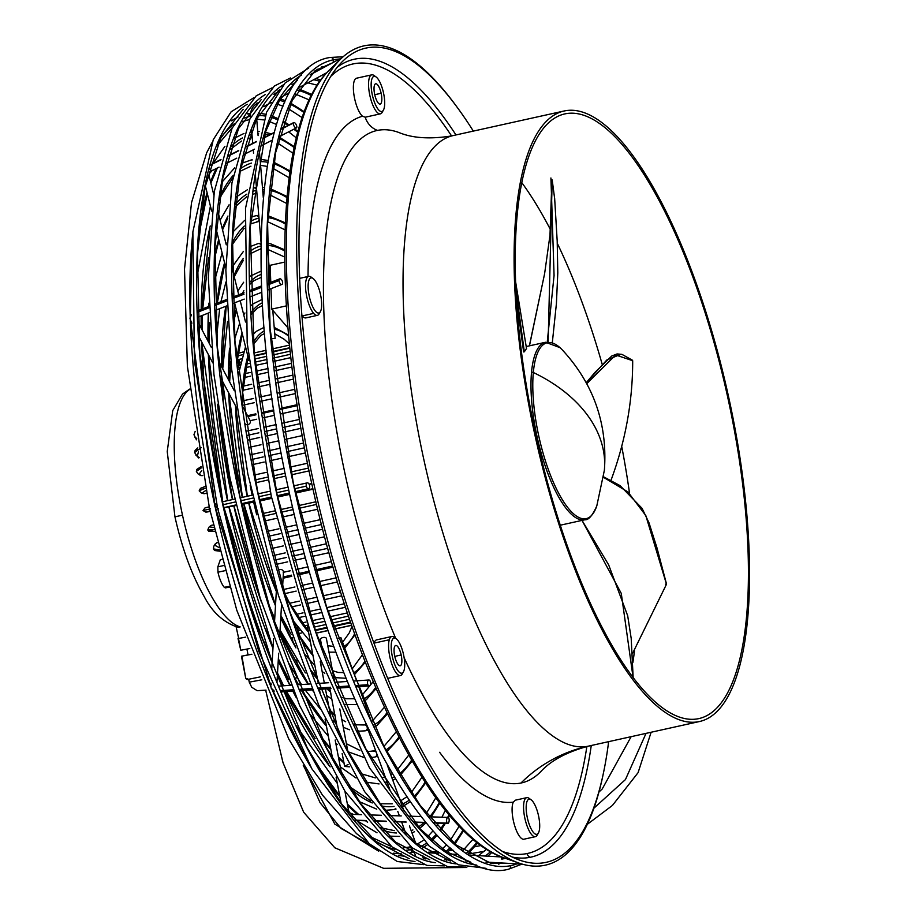 <?xml version="1.0" encoding="UTF-8"?>
<svg xmlns="http://www.w3.org/2000/svg" width="915" height="915" viewBox="0 0 915 915"><rect width="100%" height="100%" fill="white"/><g stroke="black" fill="none" stroke-linecap="round" stroke-linejoin="round"><path stroke-width="1.37" d="M303.277 765.466L334.81 824.095L378.741 851.236M398.322 855.468L405.093 856.303M468.652 854.027L484.321 851.305M593.938 808.162L625.448 779.569L646.036 733.373M608.635 741.665A416.977 131.6 -102.5 0 1 603.74 771.574L603.271 773.85A419.573 132.423 -102.5 0 1 544.677 865.304A419.573 132.423 -102.5 0 1 518.851 863.039A419.573 132.423 -102.5 0 1 325.317 484.172A419.573 132.423 -102.5 0 1 340.689 59.018A419.573 132.423 -102.5 0 1 364.513 45.75A419.573 132.423 -102.5 0 1 454.881 104.196L456.265 106.06A416.977 131.6 -102.5 0 1 473.341 131.108M603.74 771.574A416.977 131.6 -102.5 0 1 545.512 862.468A416.977 131.6 -102.5 0 1 519.846 860.214A416.977 131.6 -102.5 0 1 327.501 483.692A416.977 131.6 -102.5 0 1 342.782 61.168A416.977 131.6 -102.5 0 1 366.457 47.98A416.977 131.6 -102.5 0 1 456.265 106.06M535.412 836.665L523.929 839.215A19.981 6.302 -102.5 0 1 513.429 820.961A19.981 6.302 -102.5 0 1 513.292 802.146L515.374 800.179L526.765 797.651M402.303 673.84A19.981 6.302 -102.5 0 1 400.198 675.579A19.981 6.302 -102.5 0 1 391.151 662.002A19.981 6.302 -102.5 0 1 389.298 639.757L374.121 643.119A19.981 6.302 -102.5 0 1 376.603 639.882L391.78 636.52M317.368 315.355L305.896 317.905A19.981 6.302 -102.5 0 1 302.202 315.927L313.673 313.387A19.981 6.302 -102.5 0 1 306.022 292.434A19.981 6.302 -102.5 0 1 308.492 276.41A19.981 6.302 -102.5 0 1 311.031 277.016L313.067 278.48M395.68 638.338A334.112 105.454 -102.5 0 1 323.864 311.924A334.112 105.454 -102.5 0 1 377.495 130.399A19.981 18.963 78.5 0 1 365.245 117.212L362.5 116.228A19.981 6.302 -102.5 0 1 354.711 98.969A19.981 6.302 -102.5 0 1 356.575 78.198L371.753 74.836M382.081 112.499A19.981 6.302 -102.5 0 1 380.16 113.895A19.981 6.302 -102.5 0 1 369.889 95.606A19.981 6.302 -102.5 0 1 371.524 74.904A19.981 6.302 -102.5 0 1 374.041 75.499L376.099 76.974M383.488 92.804A17.98 5.673 -102.5 0 1 383.328 110.269A17.98 5.673 -102.5 0 1 372.359 95.069A17.98 5.673 -102.5 0 1 375.871 76.814A17.98 5.673 -102.5 0 1 383.488 92.804M374.715 94.588A10.385 3.283 -102.5 0 1 375.676 83.791A10.385 3.283 -102.5 0 1 381.143 93.284A10.385 3.283 -102.5 0 1 380.171 104.081A10.385 3.283 -102.5 0 1 374.715 94.588M270.771 282.346L270.165 265.304L284.725 262.079M271 288.683L271.721 309.133L286.338 305.885M287.928 327.856L271.721 309.133M279.029 280.539A2.997 1.544 68.7 0 0 280.07 283.444A2.997 1.544 68.7 0 0 281.923 284.428A2.997 1.544 68.7 0 0 282.644 282.735A2.997 1.544 68.7 0 0 281.591 279.818A2.997 1.544 68.7 0 0 279.738 278.846A2.997 1.544 68.7 0 0 279.029 280.539L267.466 285.045M244.923 423.576A2.997 2.562 -27.9 0 0 250.092 420.545M584.879 519.766A90.905 28.697 -102.5 0 1 546.781 470.504A90.905 28.697 -102.5 0 1 531.524 372.291A2.002 1.35 -174.8 0 1 533.331 372.497A90.082 28.434 -102.5 0 0 555.737 487.421A90.082 28.434 -102.5 0 0 596.797 505.915L596.797 505.915C592.485 515.58 588.505 520.189 584.879 519.766L560.266 525.21M515.637 281.98L526.514 348.512L524.329 351.795L515.98 290.147M516.506 299.846L523.632 351.943L524.329 351.795M632.482 653.585L666.497 584.239L665.457 584.159L666.497 584.239L645.818 515.603L627.884 491.881L603.568 477.378M554.067 275.484L547.25 342.027L554.067 275.518L551.013 179.981L552.191 179.935L548.131 342.004M554.673 198.807L552.191 179.935M586.298 382.733L606.805 360.007L620.347 354.517M610.705 481.073L610.968 480.386C625.505 441.122 632.745 401.216 632.688 360.704L615.681 354.974L586.801 383.66M632.688 360.704L631.556 360.579M633.088 677.535L621.274 593.4L582.032 520.406M311.729 483.52L309.053 484.115M209.192 507.059L205.063 507.905L209.135 506.819M210.164 511.439L205.989 512.103L210.073 511.028M312.987 489.205L295.522 493.082M289.678 494.375L277.611 497.051M271.755 498.343L259.7 501.02M315.869 501.786L298.404 505.652M292.548 506.956L280.493 509.621M274.637 510.925L262.571 513.59M223.58 565.573L217.839 566.831L220.332 559.717L221.91 559.374M215.402 543.67L217.53 542.526M210.702 525.748L213.241 524.878M206.275 493.345L203.782 493.665M202.73 475.571L200.591 475.548M286.532 626.306L285.068 626.603M288.099 629.131L286.441 629.429L288.099 629.12M281.923 617.568L280.928 617.762M283.501 620.633L282.335 620.839M283.513 620.644L282.346 620.862M274.82 602.608L274.809 603.603M333.003 567.163L315.515 571.04M309.647 572.332L297.638 574.997M291.771 576.29L283.112 578.211M328.897 552.717L311.409 556.595M305.553 557.887L293.521 560.552M287.665 561.856L275.632 564.521M324.573 536.773L307.097 540.639M301.241 541.943L289.197 544.608M283.341 545.912L271.298 548.577M217.839 566.831L217.964 572.207L224.987 570.674M229.471 586.366L224.278 587.304L225.353 587.888L229.688 587.098M224.278 587.304A18.323 5.787 -102.5 0 1 217.964 572.207M320.181 519.674L302.716 523.54M296.86 524.833L284.805 527.509M278.949 528.801L266.906 531.478M213.847 546.118L216.683 542.721M214.968 545.34L218.765 547.376M219.406 549.858L213.389 548.909L213.858 546.106L215.471 543.556M219.749 551.185L214.716 550.533L213.401 548.966L217.667 550.075M210.793 525.656L208.849 527.28L211.617 525.244M209.604 526.903L213.858 527.498M214.396 529.728L207.785 530.002L208.849 527.28M214.796 531.409L208.894 531.409L207.797 530.06L212.189 530.151M297.718 627.438L298.221 630.641A2.493 0.789 -102.5 0 0 299.617 633.409L301.95 632.894M182.485 515.156L174.959 516.861C182.051 548.531 191.784 575.066 204.171 596.489C212.2 612.135 223.386 622.372 237.717 627.198L240.222 626.912A122.702 38.727 -102.5 0 1 182.485 515.156A122.702 38.727 -102.5 0 1 189.668 389.413M238.506 638.487L239.867 638.224L238.506 638.487L240.782 650.245L249.806 648.529M245.746 637.115L239.867 638.224M292.194 637.366L292.731 640.145L292.034 640.283M284.062 638.007L284.782 641.758L285.903 641.529M280.836 631.602L281.534 635.227M238.026 638.567L240.782 650.245M248.034 654.877L241.446 656.215L251.9 654.236L248.045 654.923L246.901 649.044M288.9 647.042L287.31 647.363M287.276 647.271L288.865 646.974M241.446 656.215L245.769 678.495L241.926 656.135M245.769 678.495L247.027 679.548L248.503 679.285L246.249 678.404M260.603 676.826L248.503 679.285M284.988 672.262L283.856 672.479M292.972 670.672L291.793 670.912M296.586 660.024L298.027 667.447M242.612 354.677L237.694 355.992M230.443 357.925L229.116 358.268M223.031 359.892L221.819 360.213M240.622 362.111L239.25 362.397L239.993 364.982M239.25 362.397L239.215 359.435A2.493 0.789 -102.5 0 0 239.25 362.409L236.974 362.958M230.694 364.513L228.83 364.971M222.791 366.469L221.83 366.698M239.375 359.332L239.215 359.435A2.493 0.789 -102.5 0 1 239.364 359.343L241.411 358.886M230.157 371.135L228.67 371.501M229.025 395.84L229.505 396.835M297.078 404.716L279.578 408.593M273.722 409.897L261.701 412.562M255.845 413.854L247.53 415.696M299.422 419.436L281.934 423.302M276.078 424.606L264.046 427.271M258.19 428.563L246.158 431.24M199.459 457.66L195.993 455.407M198.441 451.736L197.468 455.727M302.213 435.62L284.737 439.486M278.881 440.79L266.837 443.455M260.981 444.759L248.937 447.424M201.952 475.743L198.029 473.844M201.78 470.504L199.287 474.016M305.427 452.902L287.962 456.779M282.106 458.072L270.051 460.748M264.195 462.041L252.14 464.717M204.686 493.688L201.311 492.945M205.692 490.543L202.146 492.968M309.041 470.905L291.576 474.782M285.72 476.075L273.665 478.751M267.809 480.043L255.754 482.72M205.223 488.233L199.173 490.84L200.477 488.335L204.891 486.597M199.173 490.84L203.096 488.862M201.3 467.92L196.348 471.374M200.488 475.48L197.937 473.776L196.359 471.419L199.71 468.537M201.334 447.549L194.598 452.548L195.124 450.363L197.789 447.881M194.598 452.548L197.205 449.196M229.802 377.357L228.624 377.666L229.802 377.38M230.397 367.933L228.739 368.379L230.397 367.956M239.215 359.435L237.191 359.972L239.204 359.446M230.82 361.688L228.933 362.203L230.82 361.7M222.871 363.827L221.819 364.113L222.871 363.838M210.542 508.809L203.622 510.41M207.236 507.276L204.983 507.928L203.016 510.513L207.293 509.575M501.248 856.806L501.763 859.128L505.515 858.362M501.763 859.128L505.4 858.327M401.17 654.968A10.385 3.283 -102.5 0 1 400.21 665.765A10.385 3.283 -102.5 0 1 394.742 656.272A10.385 3.283 -102.5 0 1 395.715 645.475A10.385 3.283 -102.5 0 1 401.17 654.968L394.765 656.387M404.075 670.26A17.98 5.673 -102.5 0 1 403.526 671.656A17.98 5.673 -102.5 0 1 394.582 664.164A17.98 5.673 -102.5 0 1 391.837 640.98A17.98 5.673 -102.5 0 1 395.829 638.453A17.98 5.673 -102.5 0 1 403.023 652.429A17.98 5.673 -102.5 0 1 404.075 670.26M389.298 639.757A19.981 6.302 -102.5 0 1 391.551 636.588A19.981 6.302 -102.5 0 1 394.079 637.183L396.126 638.659M698.957 721.638A312.678 98.683 -102.5 0 1 535.298 436.787A312.678 98.683 -102.5 0 1 564.178 110.978A312.678 98.683 -102.5 0 1 564.692 110.875A312.678 98.683 -102.5 0 1 728.351 395.726A312.678 98.683 -102.5 0 1 699.472 721.535A312.678 98.683 -102.5 0 1 698.957 721.638M698.317 718.71A309.682 97.733 -102.5 0 1 536.224 436.592A309.682 97.733 -102.5 0 1 564.829 113.906A309.682 97.733 -102.5 0 1 565.333 113.803A309.682 97.733 -102.5 0 1 727.425 395.921A309.682 97.733 -102.5 0 1 698.82 718.607A309.682 97.733 -102.5 0 1 698.317 718.71M319.244 313.662A19.981 6.302 -102.5 0 1 317.139 315.401A19.981 6.302 -102.5 0 1 313.673 313.387M315.458 311.214A17.98 5.673 -102.5 0 1 308.229 289.14A17.98 5.673 -102.5 0 1 313.102 278.503A17.98 5.673 -102.5 0 1 314.337 279.67A17.98 5.673 -102.5 0 1 320.753 295.739A17.98 5.673 -102.5 0 1 320.467 311.477A17.98 5.673 -102.5 0 1 315.458 311.214M537.082 835.304A19.981 6.302 -102.5 0 1 535.172 836.71A19.981 6.302 -102.5 0 1 524.901 818.422A19.981 6.302 -102.5 0 1 526.537 797.72A19.981 6.302 -102.5 0 1 528.847 798.166M538.5 815.62A17.98 5.673 -102.5 0 1 538.34 833.085A17.98 5.673 -102.5 0 1 527.372 817.884A17.98 5.673 -102.5 0 1 530.929 799.664A17.98 5.673 -102.5 0 1 538.5 815.62M340.792 637.744L337.418 638.773M306.308 486.128A2.997 1.647 77.4 0 0 308.572 488.713A2.997 1.647 77.4 0 0 309.533 485.442A2.997 1.647 77.4 0 0 307.268 482.857A2.997 1.647 77.4 0 0 306.308 486.128L294.561 488.747M259.597 500.562A2.997 2.951 -100.8 0 0 260.352 499.476M270.966 338.836L274.98 338.356M255.308 363.93A2.997 1.521 -14 0 0 255.697 363.301A2.997 1.521 -14 0 0 255.697 362.798A2.997 1.521 -14 0 0 255.491 362.454M293.36 123.045A2.997 1.281 63.1 0 0 294.241 126.373A2.997 1.281 63.1 0 0 296.426 127.917A2.997 1.281 63.1 0 0 296.769 127.448A2.997 1.281 63.1 0 0 295.9 124.12A2.997 1.281 63.1 0 0 293.715 122.576A2.997 1.281 63.1 0 0 293.36 123.045L281.34 129.141M321.199 642.685L321.44 643.988A163.328 51.549 -102.5 0 1 319.644 642.73M349.507 766.839L344.749 766.427L348.112 764.38M326.323 638.922A2.997 1.556 169.2 0 0 326.381 638.51A2.997 1.556 169.2 0 0 326.163 638.041A2.997 1.556 169.2 0 0 322.675 637.595A2.997 1.556 169.2 0 0 320.49 639.619A2.997 1.556 169.2 0 0 320.685 639.997M330.361 690.802L330.498 691.923A218.776 69.048 -102.5 0 1 326.861 688.846M330.853 693.387L330.498 691.923L330.853 693.387M334.89 714.638L335.004 715.702A246.444 77.786 -102.5 0 1 329.617 710.829M335.359 717.074L335.004 715.702L335.359 717.074M343.926 762.115L344.006 763.099A301.79 95.252 -102.5 0 1 338.584 757.94M344.349 764.334L344.006 763.099L344.349 764.334M448.51 817.701A2.997 1.281 91.8 0 0 447.973 817.404A2.997 1.281 91.8 0 0 446.646 819.714A2.997 1.281 91.8 0 0 447.252 823.1A2.997 1.281 91.8 0 0 447.79 823.397A2.997 1.281 91.8 0 0 449.116 821.087A2.997 1.281 91.8 0 0 448.51 817.701M312.839 623.287A2.997 1.556 169.2 0 0 312.884 622.909A2.997 1.556 169.2 0 0 312.667 622.44A2.997 1.556 169.2 0 0 312.507 622.292M283.456 572.332A2.997 2.573 -176.6 0 0 277.565 571.372M367.887 684.717A2.997 1.556 86.1 0 0 369.271 685.976A2.997 1.556 86.1 0 0 370.529 684.317A2.997 1.556 86.1 0 0 370.243 681.252A2.997 1.556 86.1 0 0 368.859 679.994A2.997 1.556 86.1 0 0 367.601 681.664A2.997 1.556 86.1 0 0 367.887 684.717L355.512 685.552M340.689 59.018L329.537 69.895A411.201 129.781 77.5 0 0 314.474 486.574A411.201 129.781 77.5 0 0 504.154 857.893L504.154 857.893A411.201 129.781 77.5 0 0 511.382 859.917M455.979 134.963A408.605 128.958 77.5 0 0 354.837 59.12A408.605 128.958 77.5 0 0 337.326 67.161M512.377 857.081A408.605 128.958 77.5 0 0 530.288 857.275A408.605 128.958 77.5 0 0 591.262 745.508M530.288 857.275A4.998 4.735 78.5 0 1 527.051 853.558A404.281 127.597 77.5 0 0 586.87 746.491M451.564 135.923A404.281 127.597 77.5 0 0 353.453 63.856A404.281 127.597 77.5 0 0 330.795 76.357M502.564 851.51A404.281 127.597 77.5 0 0 527.051 853.558M513.292 802.146A351.234 110.852 -102.5 0 1 439.635 752.302M308.023 276.65A351.234 110.852 -102.5 0 1 362.5 116.228M377.495 130.399A334.112 105.454 -102.5 0 1 398.997 132.549L398.997 132.549C412.551 138.188 430.027 139.332 451.404 135.958L564.178 110.978M699.472 721.535L588.414 746.137C566.831 751.981 550.91 760.525 540.639 771.768L540.639 771.768A334.112 105.454 -102.5 0 1 520.955 783.034A334.112 105.454 -102.5 0 1 404.121 657.668M381.143 93.284L374.738 94.703M197.331 312.347L208.952 307.817M214.865 305.519L226.485 301.001M232.399 298.69L244.019 294.173M249.932 291.874L261.553 287.344M209.158 312.758L198.429 316.933A2.997 1.544 -111.3 0 1 197.514 316.807M191.464 315.503A13.988 6.702 178 0 0 189.988 318.649L191.807 323.304M191.75 322.149A2.997 2.562 152.1 0 1 190.663 321.131M521.813 182.68A309.682 97.733 -102.5 0 1 550.51 229.745M557.315 243.379A309.682 97.733 -102.5 0 1 602.207 364.353M621.651 446.074A309.682 97.733 -102.5 0 1 629.463 492.796M634.484 650.817A309.682 97.733 -102.5 0 1 632.906 662.391M526.056 345.538A331.55 104.642 -102.5 0 1 526.365 346.51M531.524 372.291A90.905 28.697 -102.5 0 1 545.546 342.267L526.216 346.545M596.797 505.915L604.38 470.23A153.846 103.772 5.2 0 0 593.698 424.709A153.846 103.772 5.2 0 0 533.331 372.497A90.082 28.434 -102.5 0 1 562.187 349.782A90.082 28.434 -102.5 0 1 562.199 349.782L559.991 347.643L545.546 342.267M529.362 345.847L544.631 273.585L529.465 345.824M311.809 483.841L309.201 484.412M312.884 488.713L295.419 492.59M289.563 493.883L277.497 496.559M271.652 497.851L259.654 500.505M347.345 612.901L329.8 616.79M323.91 618.094L311.981 620.736M306.09 622.04L301.893 622.978M295.545 624.385L294.161 624.682M344.303 603.74L326.769 607.617M320.891 608.921L308.938 611.575M303.059 612.878L296.163 614.4M340.529 591.971L323.006 595.848M317.128 597.152L305.153 599.805M299.285 601.109L289.689 603.237M336.171 577.845L318.672 581.723M312.804 583.027L300.806 585.68M294.927 586.984L282.941 589.637M331.424 561.661L313.925 565.539M308.069 566.831L296.048 569.496M290.181 570.8L283.215 572.344M326.438 543.773L308.961 547.639M303.105 548.943L291.062 551.608M285.206 552.9L273.173 555.577M321.417 524.547L303.94 528.424M298.084 529.716L286.04 532.393M280.184 533.685L268.129 536.362M300.166 513.121L317.642 509.255L300.166 513.109M294.31 514.402L282.255 517.078L294.321 514.413M276.399 518.37L264.344 521.047L276.41 518.382M316.487 504.428L299.022 508.294M293.166 509.598L281.111 512.263M275.255 513.567L263.2 516.232M349.507 619.283L331.951 623.172M326.06 624.476L314.142 627.118M307.852 628.514L306.376 628.834M299.868 630.275L298.221 630.641M261.804 679.799L249.257 682.167L251.739 687.268L257.161 690.676L266.071 690.127M350.697 622.738L333.14 626.626M327.25 627.93L315.343 630.572M289.781 347.723L272.213 351.623M266.322 352.927L254.416 355.558M290.135 351.143L272.579 355.031M266.688 356.335L254.77 358.977M248.88 360.281L247.142 360.67M290.833 357.616L273.288 361.505M267.409 362.809L255.468 365.451M249.589 366.755L245.563 367.647M239.215 369.054L237.66 369.408M291.919 367.018L274.386 370.895M268.507 372.199L256.555 374.853M250.676 376.156L243.985 377.632M293.44 379.096L275.918 382.973M270.051 384.277L258.076 386.931M252.197 388.235L242.795 390.316M228.933 393.393L242.429 497.337M295.431 393.576L277.92 397.453M272.052 398.757L260.054 401.411M254.187 402.714L242.292 405.345M196.736 438.457L194.838 437.141M304.455 447.801L286.978 451.678M281.122 452.971L269.079 455.647M263.223 456.94L251.167 459.616M307.474 463.253L290.009 467.119L307.463 463.23M272.087 471.065L284.142 468.4L272.098 471.088M266.242 472.392L254.187 475.057L266.231 472.369M308.458 468.091L290.993 471.957M285.137 473.249L273.082 475.926M267.226 477.218L255.171 479.895M300.932 428.334L283.444 432.212M277.588 433.504L265.556 436.169M259.688 437.473L247.656 440.138M297.913 410.114L280.425 413.992M274.557 415.296L262.548 417.961M256.68 419.253L250.172 420.694M588.414 746.137A312.678 98.683 -102.5 0 1 587.899 746.251A149.843 142.191 -101.5 0 0 520.955 783.034M587.899 746.251A312.678 98.683 -102.5 0 1 424.24 461.4A312.678 98.683 -102.5 0 1 453.119 135.592M424.183 858.522L427.74 858.727L424.217 858.533A2.997 2.848 -101.5 0 1 425.669 858.956M444.759 859.711L448.259 859.906M465.335 860.889L468.777 861.084M485.911 862.067L522.374 864.16M411.716 849.303L413.123 848.605M423.256 858.236A2.997 0.915 -86.7 0 1 422.844 855.731M222.94 504.748L234.995 502.049M240.839 500.745L252.906 498.057M258.751 496.742L270.806 494.054M276.662 492.75L288.717 490.051M217.084 506.064L214.899 506.578L218.571 508.854M343.148 56.753L330.063 57.473C256.863 68.213 240.119 273.299 288.419 488.724C334.65 705.534 436.832 888.179 508.42 869.25A2.997 2.848 -101.5 0 0 510.593 865.693A412.574 130.216 -102.5 0 1 294.413 488.77A412.574 130.216 -102.5 0 1 333.437 59.795A412.574 130.216 -102.5 0 1 339.534 59.018M330.063 57.473A2.997 2.848 78.5 0 1 332.225 62.952M516.964 863.851A412.574 130.216 -102.5 0 1 510.593 865.693M331.768 63.192A2.997 2.848 78.5 0 1 331.264 63.352L315.115 70.672L292.251 100.307L275.667 152.462L267.592 223.317L270.085 328.725L293.28 482.846L326.609 607.125L383.854 746.251L420.099 805.326L456.185 845.002L490.863 863.303L507.528 863.314M411.19 848.285A2.997 2.848 -101.5 0 0 408.399 847.21L410.606 846.684M258.339 115.462A375.413 118.481 -102.5 0 1 264.961 116.011M270.886 117.36A375.413 118.481 -102.5 0 1 277.92 119.922M283.364 122.587A375.413 118.481 -102.5 0 1 288.156 125.389M293.807 129.244A375.413 118.481 -102.5 0 1 297.81 132.309M449.025 814.727A375.413 118.481 -102.5 0 1 447.664 817.392M444.324 823.283A375.413 118.481 -102.5 0 1 440.035 829.642M436.238 834.354A375.413 118.481 -102.5 0 1 430.942 839.65M426.138 843.378A375.413 118.481 -102.5 0 1 420.374 846.672M410.652 852.62A2.997 2.848 -101.5 0 0 411.841 850.024M250.55 113.369L247.222 113.895A2.997 2.848 78.5 0 1 250.424 115.748M411.659 849.555A375.413 118.481 -102.5 0 1 406.672 850.218M395.028 849.303A375.413 118.481 -102.5 0 1 375.459 841.148M310.883 767.113A375.413 118.481 -102.5 0 1 272.121 689.567M270.783 686.399A375.413 118.481 -102.5 0 1 215.265 507.482M214.853 505.606A375.413 118.481 -102.5 0 1 190.331 320.399M190.206 316.887A375.413 118.481 -102.5 0 1 192.71 233.84M219.966 139.435A375.413 118.481 -102.5 0 1 234.263 123.777M244.431 118.035A375.413 118.481 -102.5 0 1 250.447 116.251M257.584 104.893A2.997 0.915 -118.3 0 1 257.527 103.098A2.997 0.915 -118.3 0 1 257.607 103.063L259.471 102.068M273.86 94.337L277.565 92.335M291.999 84.58L295.659 82.613M310.128 74.836L342.187 57.611L310.162 74.801M212.337 170.259A2.997 1.281 -116.9 0 1 211.983 170.739A2.997 1.281 -116.9 0 1 209.455 168.554M219.062 167.148L211.994 170.728L209.215 173.85A7.995 6.588 -163.5 0 0 209.169 176.835A2.997 1.521 166 0 1 206.939 178.505M213.79 194.826L209.192 176.378A2.997 1.521 166 0 1 209.169 176.835M210.427 165.1L220.904 159.793M228.155 156.11L238.632 150.803M245.883 147.121L256.36 141.814M263.611 138.131L274.088 132.824M308.538 632.151A163.328 51.549 -102.5 0 1 283.524 591.559M256.703 514.825A163.328 51.549 -102.5 0 1 253.672 502.141M252.151 495.164A163.328 51.549 -102.5 0 1 250.184 485.407M242.075 404.499A163.328 51.549 -102.5 0 1 247.874 356.187M253.192 342.862A163.328 51.549 -102.5 0 1 264.252 330.967M354.597 698.717A2.997 2.848 -101.5 0 0 354.38 698.751L346.648 698.774L341.146 697.173M317.494 679.193A218.776 69.048 -102.5 0 1 311.237 671.404M295.945 647.889A218.776 69.048 -102.5 0 1 280.768 617.922M275.484 605.741A218.776 69.048 -102.5 0 1 243.745 504.039M242.281 497.371A218.776 69.048 -102.5 0 1 228.704 392.97M228.418 379.611A218.776 69.048 -102.5 0 1 229.528 348.192M233.462 320.422A218.776 69.048 -102.5 0 1 236.207 309.442M242.418 293.383A218.776 69.048 -102.5 0 1 243.893 290.627M249.646 282.472A218.776 69.048 -102.5 0 1 261.141 274.443M356.884 731.291L365.108 730.845A2.997 2.848 -101.5 0 0 367.315 728.523M312.656 690.836A246.444 77.786 -102.5 0 1 311.946 689.853M307.978 684.111A246.444 77.786 -102.5 0 1 279.921 632.196M274.637 619.97A246.444 77.786 -102.5 0 1 268.415 604.38M222.963 399.26A246.444 77.786 -102.5 0 1 221.933 380.171M221.613 366.778A246.444 77.786 -102.5 0 1 225.799 306.285M233.954 275.655A246.444 77.786 -102.5 0 1 243.39 258.316M249.452 251.911A246.444 77.786 -102.5 0 1 260.958 246.009M249.543 246.856L258.087 243.584A2.997 2.848 78.5 0 1 260.981 244.785M366.709 726.053A2.997 2.848 -101.5 0 0 363.918 724.977L353.693 724.726M260.935 248.411A2.997 2.848 78.5 0 1 259.288 249.452L249.418 254.153M261.072 271.286L260.432 271.4A2.997 2.848 78.5 0 1 261.072 271.355M344.337 704.424L355.569 704.619A2.997 2.848 -101.5 0 0 356.884 703.944M269.662 273.322A218.776 69.048 -102.5 0 1 270.451 273.379M375.653 687.439A218.776 69.048 -102.5 0 1 363.289 699.14M274.374 329.331A163.328 51.549 -102.5 0 1 288.66 336.171M354.608 633.821A163.328 51.549 -102.5 0 1 344.086 646.345M376.248 752.279A2.997 2.848 -101.5 0 0 373.469 751.204M259.117 219.463A2.997 2.848 78.5 0 1 256.943 221.636M326.426 726.155A274.123 86.513 -102.5 0 1 301.527 690.562M298.199 684.775A274.123 86.513 -102.5 0 1 294.985 678.964M261.438 602.184A274.123 86.513 -102.5 0 1 233.828 505.938M232.433 499.567A274.123 86.513 -102.5 0 1 217.576 404.201M215.54 320.433A274.123 86.513 -102.5 0 1 216.306 309.979M216.958 303.288A274.123 86.513 -102.5 0 1 224.564 262.777M232.364 242.635A274.123 86.513 -102.5 0 1 244.305 226.039M250.573 221.361A274.123 86.513 -102.5 0 1 259.002 218.102M267.878 217.69A274.123 86.513 -102.5 0 1 285.274 223.981M398.94 736.93A274.123 86.513 -102.5 0 1 385.833 749.98M370.598 757.62L374.658 757.071A2.997 2.848 -101.5 0 0 376.911 754.074M258.773 215.3L255.754 215.757A2.997 2.848 78.5 0 1 258.956 217.541M330.898 749.637A301.79 95.252 -102.5 0 1 321.325 737.639M296.151 697.447A301.79 95.252 -102.5 0 1 292.823 691.145M289.849 685.346A301.79 95.252 -102.5 0 1 278.24 660.71M272.967 648.426A301.79 95.252 -102.5 0 1 228.876 506.876M227.515 500.677A301.79 95.252 -102.5 0 1 208.368 354.574M208.025 341.112A301.79 95.252 -102.5 0 1 208.311 313.09M208.609 306.536A301.79 95.252 -102.5 0 1 208.792 303.197M214.625 256.131A301.79 95.252 -102.5 0 1 218.742 239.444M222.276 228.83A301.79 95.252 -102.5 0 1 227.972 216.02M235.064 204.937A301.79 95.252 -102.5 0 1 246.89 194.152M253.272 191.201A301.79 95.252 -102.5 0 1 256.669 190.274M253.684 187.895A2.997 2.848 78.5 0 1 256.623 189.714M385.387 782.737A2.997 2.848 -101.5 0 0 386.45 780.301M262.628 189.645A301.79 95.252 -102.5 0 1 264.069 189.657M270.017 190.389A301.79 95.252 -102.5 0 1 286.967 197.606M411.613 760.125A301.79 95.252 -102.5 0 1 399.306 773.827M394.216 776.995A301.79 95.252 -102.5 0 1 391.997 778.024M385.798 778.505A2.997 2.848 -101.5 0 0 383.008 777.43L385.204 776.881M256.783 191.635A2.997 2.848 78.5 0 1 254.61 193.808L256.932 193.431M267.317 245.414A246.444 77.786 -102.5 0 1 284.679 251.03M386.976 712.659A246.444 77.786 -102.5 0 1 373.297 725.24M321.188 664.061A191.006 60.287 -102.5 0 1 320.616 663.535M313.01 655.632A191.006 60.287 -102.5 0 1 297.101 633.249M276.319 591.467A191.006 60.287 -102.5 0 1 248.72 503.09M247.222 496.273A191.006 60.287 -102.5 0 1 235.51 405.825M236.768 360.979A191.006 60.287 -102.5 0 1 242.052 332.854M250.95 312.919A191.006 60.287 -102.5 0 1 262.285 302.876M364.879 661.156A191.006 60.287 -102.5 0 1 353.682 672.719M354.437 820.137L366.24 820.515M374.281 820.778L386.084 821.155M394.125 821.407L405.917 821.784M413.969 822.036L425.761 822.413M433.813 822.677L447.252 823.1M348.375 810.095A2.997 1.556 -10.8 0 1 348.592 810.507L349.633 812.726A7.995 6.542 139.1 0 1 348.375 810.095A2.997 1.556 -10.8 0 0 345.779 809.478M352.092 817.37A2.997 1.281 -88.2 0 1 353.453 814.396L349.633 812.726M405.379 832.33A357.239 112.751 -102.5 0 1 404.339 832.524M396.458 832.993A357.239 112.751 -102.5 0 1 382.745 830.099M367.636 822.208A357.239 112.751 -102.5 0 1 365.554 820.778M357.571 814.522A357.239 112.751 -102.5 0 1 347.563 805.097M339.854 796.679A357.239 112.751 -102.5 0 1 317.699 766.942M198.955 231.095A357.239 112.751 -102.5 0 1 207.087 192.699M210.587 181.982A357.239 112.751 -102.5 0 1 216.18 168.612M231.243 146.377A357.239 112.751 -102.5 0 1 242.452 137.959M249.784 135.065A357.239 112.751 -102.5 0 1 251.98 134.528M250.71 132.538A2.997 2.848 78.5 0 1 251.934 133.967M404.922 831.049A2.997 2.848 -101.5 0 0 402.131 829.985L404.339 829.448M257.939 133.807A357.239 112.751 -102.5 0 1 258.648 133.784M264.812 134.15A357.239 112.751 -102.5 0 1 269.216 134.997M278.846 138.348A357.239 112.751 -102.5 0 1 294.161 147.567M439.28 802.432A357.239 112.751 -102.5 0 1 429.673 816.821M424.034 822.642A357.239 112.751 -102.5 0 1 418.338 826.988M412.917 829.928A357.239 112.751 -102.5 0 1 411.155 830.66M273.86 690.287A13.988 6.577 157.3 0 1 271.195 688.091L274.214 691.134M270.92 683.082L270.771 685.575A2.997 2.573 3.4 0 1 271.366 684.168M278.789 686.513A2.997 1.556 -93.9 0 1 279.544 686.044L278.606 686.067M280.493 690.631L292.937 689.784M299.251 689.361L311.695 688.515M318.008 688.091L330.441 687.245M336.754 686.822L349.198 685.976M279.533 100.284A389.824 123.033 -102.5 0 1 284.839 101.988M290.352 104.344A389.824 123.033 -102.5 0 1 304.032 112.591M463.001 829.962A389.824 123.033 -102.5 0 1 454.08 843.23M450.077 847.69A389.824 123.033 -102.5 0 1 445.982 851.476M414.987 861.495A389.824 123.033 -102.5 0 1 223.237 506.796A389.824 123.033 -102.5 0 1 247.199 104.287M396.058 809.089L393.782 809.626A2.997 2.848 -101.5 0 0 395.554 808.403M252.174 159.805L251.065 160.011A2.997 2.848 78.5 0 1 252.14 159.999M260.283 161.669A329.56 104.013 -102.5 0 1 267.775 162.264M273.596 163.728A329.56 104.013 -102.5 0 1 289.883 171.986M425.086 782.108A329.56 104.013 -102.5 0 1 413.809 796.473M409.142 800.27A329.56 104.013 -102.5 0 1 401.594 804.388M394.091 806.401A329.56 104.013 -102.5 0 1 381.864 806.001M372.279 802.97A329.56 104.013 -102.5 0 1 350.216 788.353M330.143 766.873A329.56 104.013 -102.5 0 1 285.022 691.683M282.289 685.861A329.56 104.013 -102.5 0 1 277.405 675.018M272.121 662.7A329.56 104.013 -102.5 0 1 223.9 507.836M222.574 501.775A329.56 104.013 -102.5 0 1 201.563 341.73M201.208 328.245A329.56 104.013 -102.5 0 1 201.128 315.881M201.174 309.43A329.56 104.013 -102.5 0 1 210.267 225.914M219.394 197.949A329.56 104.013 -102.5 0 1 233.211 175.394M240.611 168.6A329.56 104.013 -102.5 0 1 251.534 163.064M297.798 90.265A395.509 124.829 -102.5 0 1 311.397 95.572M476.864 842.28A395.509 124.829 -102.5 0 1 466.776 852.837M446.726 860.26A2.997 2.848 -101.5 0 0 445.479 859.757M278.137 90.711A2.997 2.848 78.5 0 1 276.89 92.69M435.586 862.696A395.509 124.829 -102.5 0 1 241.148 502.827A395.509 124.829 -102.5 0 1 265.361 94.508M315.046 70.73A2.997 2.848 78.5 0 1 313.776 72.857M313.319 73.109A2.997 2.848 78.5 0 1 312.816 73.257L311.558 73.543M476.772 865.087A406.889 128.42 -102.5 0 1 276.971 494.889A406.889 128.42 -102.5 0 1 301.687 74.939M317.025 69.346A406.889 128.42 -102.5 0 1 321.074 68.945M496.056 862.662A406.889 128.42 -102.5 0 1 493.036 863.668M456.173 863.886A401.205 126.625 -102.5 0 1 259.059 498.858A401.205 126.625 -102.5 0 1 283.524 84.729M467.737 861.541A2.997 2.848 -101.5 0 0 466.375 860.958M313.685 79.719A401.205 126.625 -102.5 0 1 319.884 81.332M490.566 851.602A401.205 126.625 -102.5 0 1 485.167 856.028M651.125 732.24L638.087 772.66L612.41 805.452L587.327 824.312M466.81 867.489L383.591 868.324L334.821 847.793L303.666 812.234L283.021 762.71L265.67 690.207M631.133 736.678L602.207 789.005L598.959 792.024M481.118 845.483L474.839 846.764M465.072 848.502L461.389 849.074M453.097 850.218L449.174 850.676M436.158 851.819L428.483 852.208M371.57 845.712L341.101 828.487L320.044 802.649L304.512 767.548M285.537 692.232L285.411 691.649M329.537 69.895C275.85 119.671 271.023 299.994 311.992 484.675C352.515 671.164 433.87 835.338 504.154 857.893L518.851 863.039M365.279 117.2L380.4 113.849M382.196 112.293L383.431 110.086M281.923 284.428L267.66 289.986M261.759 292.285L250.127 296.815M244.225 299.102L232.593 303.631M226.691 305.93L215.059 310.459M198.429 316.933L197.537 317.333M189.988 318.66L191.418 314.611M198.521 335.988L212.749 362.843M220.252 377.003L236.459 407.598M604.38 470.23C607.72 423.988 593.652 383.843 562.199 349.782M603.637 476.841L620.096 485.636L642.078 508.351L648.998 522.797L657.004 547.936L666.497 583.964M544.619 273.631L549.984 235.235L551.436 193.523L550.91 177.979M552.305 342.793L556.412 303.574L557.795 272.762L557.189 240.988L554.65 198.292M529.35 345.847L544.505 274.191M586.263 382.664L595.219 372.131L611.689 356.049L617.053 353.945L621.868 354.334L632.254 360.098M582.146 520.589L608.669 564.875L627.69 615.761L631.19 638.407L633.157 677.626M208.174 511.84L205.841 512.125L203.027 510.559M348.421 616.104L330.875 619.993M324.985 621.296L313.079 623.938M307.177 625.242L304.089 625.929M297.661 627.358L295.259 627.884M286.521 629.577L288.179 629.28M345.458 607.263L327.925 611.151M322.046 612.455L310.094 615.109M304.215 616.413L298.29 617.728M282.483 621.159L283.661 620.942M341.741 595.802L324.219 599.691M318.34 600.995L306.376 603.648M300.497 604.952L291.713 606.897M337.418 581.963L319.918 585.84M314.039 587.144L302.053 589.798M296.185 591.101L284.771 593.629M332.671 566.019L315.183 569.896M309.316 571.2L297.306 573.865M291.439 575.158L283.181 576.988M327.684 548.337L310.196 552.202M304.34 553.506L292.308 556.171M286.452 557.464L274.42 560.14M322.618 529.27L305.141 533.136M299.285 534.44L287.241 537.105M281.385 538.409L269.342 541.074M236.127 626.844L238.678 638.43M174.959 516.872L167.239 451.541L172.718 410.618L182.462 394.113L189.634 389.104M351.612 625.345L334.044 629.234M328.153 630.538L316.247 633.18M286.132 641.438L287.276 647.317M248.686 679.227L249.257 682.167M296.437 676.54L295.602 679.548M290.867 684.74L290.032 685.163M351.566 625.231L334.009 629.131M328.119 630.435L316.213 633.066M350.491 622.131L332.934 626.032M327.044 627.335L315.137 629.966M289.517 345.115L271.949 349.004M266.059 350.319L254.153 352.95M243.516 351.886L238.072 353.362M230.203 355.489L229.265 355.741M223.157 357.388L221.842 357.742M289.826 348.157L272.258 352.046M266.368 353.362L254.462 355.992M290.467 354.288L272.922 358.177M267.031 359.481L255.514 362.031M249.223 363.427L246.318 364.067M239.89 365.497L237.294 366.069M291.485 363.347L273.951 367.224M268.072 368.528L256.12 371.181M250.241 372.485L244.522 373.755M292.926 375.116L275.404 379.004M269.525 380.308L257.561 382.95M251.682 384.254L243.093 386.164M294.824 389.332L277.314 393.21M271.446 394.514L259.46 397.167M253.581 398.471L242.349 400.964M196.485 439.829L193.957 434.728L195.181 431.388M198.521 457.957L194.598 452.582M303.563 443.032L286.086 446.897M280.23 448.201L268.175 450.866M262.331 452.159L250.275 454.835M203.713 493.654L201.254 492.933L199.184 490.886M196.348 471.351L196.862 469.384L201.071 466.639M300.131 423.679L282.644 427.557M276.788 428.861L264.755 431.525M258.899 432.818L246.867 435.483M297.226 405.642L279.727 409.52M273.86 410.824L261.85 413.488M255.983 414.781L247.988 416.554M228.624 377.346L229.825 377.037M228.739 368.23L230.408 367.773M221.819 364.067L222.871 363.781M228.933 362.146L230.809 361.642M237.202 359.915L239.353 359.343M400.427 675.533L387.708 678.358M402.234 673.978L403.469 671.77M299.685 278.354L308.721 276.353M319.175 313.799L320.41 311.592M537.208 835.098L538.443 832.902M531.112 799.79L529.053 798.315M501.283 856.955L470.562 855.193M458.655 854.507L450.043 854.015M438.182 853.34L429.535 852.837M410.515 846.444L415.547 855.17M415.604 842.887L409.451 825.982M403.08 808.494L387.297 765.112M371.193 720.848L358.76 686.685M356.633 680.829L340.918 637.652M444.862 859.723L448.281 859.917M465.38 860.901L468.8 861.095M485.957 862.079L522.419 864.172M250.138 420.625L242.246 405.722M234.114 390.385L218.605 361.082M211.365 347.425L197.732 321.68M365.657 723.17L389.859 789.679M397.762 811.376L399.386 815.86M401.594 821.922L406.077 834.251M197.285 310.951L208.906 306.422M214.819 304.123L226.44 299.605M232.353 297.295L243.962 292.777M249.886 290.467L261.496 285.949M267.42 283.65L279.75 278.846M308.572 488.713L295.213 491.687M289.369 493.002L277.314 495.69M271.458 496.994L259.403 499.693M253.547 500.997L241.491 503.685M235.647 505L223.592 507.688M223.626 507.882L235.773 505.56M241.663 504.44L253.798 502.118M214.899 506.578L215.288 504.348L216.478 503.261M222.299 501.832L234.354 499.144M240.21 497.84L252.266 495.141M258.11 493.837L270.177 491.149M276.021 489.834L288.076 487.146M293.932 485.842L307.268 482.857M508.42 869.25L521.905 864.137M417.16 844.168L423.096 840.508M427.705 836.63L433.012 830.854M436.661 825.936L438.514 823.1M441.922 817.209L445.353 810.244M296.369 137.925L288.671 131.852M282.952 128.031L281.866 127.368M276.49 124.463L269.227 121.466M263.406 119.899L256.703 119.087M249.635 119.545L242.246 121.638M410.949 852.78L413.02 852.231M422.387 848.148L427.545 844.659M432.12 840.702L437.13 835.292M440.813 830.465L445.376 823.317M448.453 817.644L449.574 815.368M298.027 131.497L294.641 128.821M289.151 124.886L283.707 121.512M278.332 118.698L271.503 115.908M265.693 114.249L259.54 113.266M401.376 853.912L393.381 853.192M366.629 841.423L356.438 833.542L322.389 795.043L288.763 739.011L236.768 610.179L209.478 508.351L187.381 366.286L184.51 269.044L191.51 202.707L206.641 152.839L211.845 142.923M231.129 120.94L238.072 116.926M408.399 847.21L403.172 847.873M391.849 846.752L370.346 836.699M304.889 756.27L272.51 689.979M270.771 685.838L215.494 507.814M214.922 505.206L190.549 320.913M190.4 316.35L191.853 246.238M217.21 145.622L232.456 127.425M259.483 102.045L257.538 103.086C252.563 106.083 250.207 110.555 250.47 116.502L250.561 117.578M251.614 130.17L252.723 143.358M253.272 149.797L253.558 153.274M255.434 175.589L261.015 242.04M295.671 82.59L292.034 84.546M277.577 92.312L273.894 94.302M263.611 106.632L271.355 102.469M281.694 96.91L289.414 92.758M299.788 87.188L326.907 72.617M275.129 338.378L272.773 310.334M271.023 289.563L270.954 288.705M270.428 282.472L267.02 241.846M263.303 197.594L259.608 153.686M258.099 135.649L256.669 118.71M205.349 185.756L211.674 211.113M216.054 228.681L225.856 267.946M232.227 293.463L233.108 296.998M234.572 302.865L248.869 360.167M209.192 176.378L209.215 173.85M296.426 127.917L279.292 136.609M272.224 140.189L261.564 145.599M254.507 149.179L243.836 154.578M236.779 158.158L226.108 163.568M255.72 362.843L254.782 359.126M245.529 322.011L240.199 300.669M238.735 294.813L231.861 267.226M226.28 244.865L217.759 210.702M210.53 164.757L220.995 159.439M228.258 155.767L238.724 150.46M245.986 146.777L256.452 141.47M263.714 137.788L274.18 132.481M281.443 128.798L293.715 122.576M335.919 652.166L328.977 652.166M310.391 641.873L292.56 619.913M276.41 589.969L270.76 576.942M236.676 423.142L236.287 407.289M238.289 374.978L245.517 346.728M252.529 335.062L256.44 331.276L263.966 327.421M347.883 751.478L339.785 708.931M334.558 681.515L326.369 638.453M320.479 639.574L321.062 642.639M321.554 645.224L322.629 650.897M329.812 688.64L330.212 690.745M330.624 692.849L334.753 714.581M335.119 716.514L338.184 732.629M342.164 753.502L343.788 762.081M344.109 763.705L344.543 766.027M330.201 690.665L327.867 688.778M317.311 678.221L310.677 669.986M295.385 646.345L280.791 617.465M275.507 605.295L243.893 504.016M228.636 380.034L229.676 349.839M233.554 321.954L236.459 310.414M243.607 292.914L243.95 292.32M249.692 284.439L253.947 280.688L261.221 277.371M349.484 729.781L343.262 727.253M336.4 723.216L332.168 720.116M320.696 709.457L305.381 690.299M301.493 684.557L288.888 663.409M216.592 337.109L219.68 308.664M220.915 301.744L225.959 281.934M231.895 267.363L243.459 251.351M333.803 646.413L327.753 645.738M321.051 642.582L319.129 641.278M308.355 631.178L289.392 602.676L283.078 590.083M242.292 405.803L242.647 392.867L248.114 357.159M253.341 344.395L260.867 335.439L264.469 333.54M345.653 721.741L341.81 719.59M334.741 714.489L329.411 709.765M308.389 684.088L279.956 631.739M274.672 619.524L267.5 601.464M223.363 402.291L222.139 380.583M221.83 367.19L226.199 306.125M234.229 276.73L243.39 260.26M260.432 271.4L249.509 276.513M243.642 282.243L237.797 291.039M227.526 321.52L222.722 368.871M222.654 381.544L223.249 400.724M268.061 602.939L274.729 618.586M280.059 630.012L305.393 672.925M326.712 695.537L331.802 699.083M355.569 704.619L357.022 704.275M364.044 701.21L366.583 699.449L376.134 688.538M270.382 271.343L269.479 271.195M342.587 642.239L349.175 633.054L352 626.455M289.392 343.949L284.199 339.271L274.74 333.792M375.653 750.643L367.361 751.673M359.881 750.38L346.396 743.723M326.243 725.183L301.847 690.539M298.507 684.763L294.127 676.803M260.18 598.09L233.977 505.904M232.582 499.533L218.159 408.433M215.666 322.766L216.603 309.865M217.278 303.162L224.816 263.749M232.284 244.534L244.191 228.292M250.424 223.958L259.277 221.27M383.934 746.4L396.275 731.714M285.057 229.837L267.672 221.727M374.658 757.071L377.712 756.282M386.771 751.741L399.478 737.97M285.331 222.814L267.992 215.688M255.754 215.757L250.847 217.198M244.625 220.412L232.868 232.033M226.348 243.024L225.994 243.745M222.105 252.917L214.35 281.866M209.661 322.766L209.032 343.011M209.066 355.878L209.844 378.375M265.35 628.868L273.047 647.099M278.366 658.754L288.683 679.342M310.196 714.432L328.359 736.278M335.771 743.152L337.486 744.57M348.032 751.775L363.61 757.334M247.405 189.76L235.967 197.148M229.036 204.857L220.115 220.172M216.272 229.539L215.929 230.5M208.586 257.79L202.741 308.824M202.478 315.355L202.192 330.109M202.272 343.056L203.21 368.585M263.486 640.546L272.201 661.351M277.519 673.085L283.627 685.77M286.567 691.568L315.149 738.691M340.277 766.873L356.049 778.013M365.588 782.073L379.073 783.938M385.558 783L387.262 782.531M392.821 780.278L395.337 778.859M400.21 775.337L412.173 761.074M287.058 196.508L270.2 188.627M264.298 187.495L262.433 187.335M256.429 187.461L253.684 187.884M390.751 774.593L392.26 773.713M397.099 770.11L408.742 755.081M286.486 203.382L269.582 194.678M263.68 193.454L262.948 193.385M363.918 724.977L366.114 724.406M371.639 721.798L384.437 707.215M284.679 257.035L267.649 249.338M260.935 249.189L259.288 249.452M343.766 672.605L338.195 672.456L332.5 670.649M312.827 654.66L296.62 631.865M276.353 591.021L248.869 503.056M247.37 496.239L235.727 406.226M236.916 362.432L242.292 333.826M251.053 314.646L257.412 308.115L262.445 305.599M352.264 668.831L362.397 654.774M333.803 677.535L346.042 678.289M354.402 674.698L365.302 662.231M344.772 648.232L354.974 634.838M288.557 335.084L274.203 327.387M365.108 730.845L368.162 730.044M374.258 727.231L377.357 725.092L387.491 713.757M284.679 249.829L270.737 243.836L267.134 243.218M261.004 243.15L258.087 243.584M361.94 695.423L373.194 681.641M270.6 277.508L270.005 277.371M262.102 299.479L253.009 303.917L250.561 306.045M244.946 312.964L243.756 314.909M239.661 323.258L234.755 338.836M230.889 362.432L229.631 381.91M229.482 394.434L230.02 412.837M269.079 589.1L275.564 604.266M280.905 615.532L291.164 634.415M304.638 654.168L314.886 665.502M322.137 671.53L324.791 673.314M383.008 777.43L382.196 777.578M375.379 777.91L360.316 773.472M343.766 761.955L338.39 756.899M330.715 748.664L320.284 735.557M295.042 694.828L293.097 691.134M290.112 685.324L278.274 660.253M272.99 647.98L229.025 506.853M227.663 500.642L208.586 354.974M208.243 341.524L208.563 312.987M214.556 258.453L218.994 240.416M222.539 229.882L227.801 218.125M234.823 207.179L246.604 196.794M252.917 194.209L254.61 193.808M447.778 823.397L434.053 822.962M426.001 822.699L414.209 822.322M406.157 822.07L394.365 821.693M386.313 821.441L374.521 821.064M366.469 820.801L354.677 820.435M348.592 810.507L344.909 791.189M341.821 774.971L335.165 740.006M330.841 717.28L325.454 688.938M324.322 683.013L320.239 661.579M313.102 624.053L312.873 622.863M353.465 814.396L361.551 814.647M369.397 814.899L381.383 815.288M389.23 815.539L401.228 815.917M409.074 816.169L421.06 816.546M428.918 816.798L447.973 817.404M307.291 625.586L318.294 683.413M319.426 689.35L320.159 693.227M325.1 719.121L332.728 759.244M336.137 777.144L341.101 803.244M399.752 836.413L388.864 836.127M377.026 832.787L356.587 820.492M212.932 163.533L224.918 146.354M234.24 138.325L243.985 133.464M252.254 137.673L248.64 138.348M241.469 141.024L230.191 149.511M217.347 168.017L210.85 183.023M207.328 193.671L198.486 236.974M314.783 761.818L339.671 795.707M347.357 804.068L358.772 814.567M380.468 827.698L394.274 830.626M415.616 823.946L417.595 822.436M426.264 813.458L435.837 797.766M293.017 153.251L277.703 143.072M412.002 832.993L414.529 831.712M419.653 828.418L426.081 822.791M431.205 816.866L439.829 803.164M294.356 146.675L279.167 137.101M271.366 133.899L265.396 132.309M259.368 131.486L257.733 131.417M251.751 131.691L250.996 131.794M276.982 682.087L278.686 653.23M279.59 637.984L281.511 605.295M282.518 588.242L283.456 572.23M270.771 685.575L271.195 688.08M369.271 685.976L356.061 686.868M349.747 687.302L337.303 688.137M330.99 688.572L318.557 689.407M312.232 689.841L299.8 690.676M293.486 691.111L281.042 691.946M276.467 588.951L274.466 623.024M273.528 638.83L271.755 668.876M279.555 686.044L291.073 685.266M297.375 684.832L309.83 683.997M316.132 683.562L328.576 682.727M334.879 682.293L347.334 681.458M353.636 681.023L368.859 679.994M436.604 853.249L437.37 852.734M442.3 848.914L446.646 844.648M450.489 840.039L459.216 826.119M302.236 117.68L288.442 108.748M283.01 106.197L277.268 104.161M257.824 102.938L256.715 103.166M447.401 852.391L451.152 848.594M455.007 844.007L463.631 830.591M304.34 111.756L290.856 103.246M285.423 100.707L280.425 98.866M423.817 864.664L397.293 861.507L369.271 843.767L311.855 768.806L258.716 651.114L217.53 508.054L194.426 361.002L192.871 231.884L213.252 139.686L231.152 111.767L253.867 97.699M409.257 858.693L375.585 841.262L341.512 803.805L307.28 748.001L253.203 616.584L221.727 499.167L199.802 353.567L197.457 253.993L205.086 187.072L220.744 137.833L243.184 109.262M402.428 806.687L410.183 801.769M414.678 797.731L425.647 782.966M290.032 170.979L273.86 162.23M268.072 160.457L260.077 159.313M400.37 801.014L406.786 796.805M411.235 792.664L421.952 777.235M289.106 177.727L272.864 168.269M267.1 166.393L260.592 165.341M392.249 803.816L380.228 803.782M370.815 800.888L348.798 786.168M328.748 764.414L285.263 691.66M282.529 685.838L277.428 674.561M272.155 662.254L224.049 507.802M222.722 501.74L201.78 342.13M201.426 328.657L201.346 315.801M201.414 309.339L210.05 228.727M219.028 200.534L221.533 195.078L232.765 177.887M240.073 171.288L250.95 166.175M393.782 809.626L385.135 810.335M376.751 809.169L359.298 801.609M337.338 783.434L296.117 725.675M196.828 277.622L210.416 206.069M222.013 182.096L234.64 167.88M241.754 163.282L251.065 160.011M468.217 853.764L477.767 842.978M311.924 94.554L298.713 88.812M463.082 850.31L473.089 839.215M309.281 99.952L295.511 94.119M444.564 865.887L426.882 865.407L391.917 846.81L345.047 791.395L299.731 705.728L260.135 597.93L230.031 478.385L213.916 374.201L208.334 277.508L214.316 191.395L232.113 128.146L256.234 95.801L272.144 87.829M429.787 859.871L395.738 842.189L361.162 804.182L326.426 747.566L271.561 614.217L239.616 495.084L217.381 347.357L214.991 246.318L222.734 178.425L238.621 128.455L261.301 99.518M274.992 93.296L275.93 93.09M297.524 80.04L279.807 99.827L265.579 131.749L250.241 227.263L254.233 353.762L277.119 494.843L315.972 632.391L365.794 748.745L420.042 828.841L446.428 851.762L470.848 862.216M308.71 68.087L285.171 82.922L266.608 112.145L245.506 208.38L247.187 342.965L271.275 496.159L314.154 645.178L369.477 767.868L429.272 846.181L458.426 864.824L486.037 868.335M498.709 864.149L500.963 862.937M325.18 66.738L321.954 66.52M499.464 856.852L500.208 856.371M465.3 867.111L447.515 866.608L412.07 847.748L364.536 791.544L318.569 704.642L278.4 595.299L247.862 474.039L231.518 368.368L225.856 270.291L231.93 182.943L249.978 118.801L274.42 85.999L290.432 77.958M450.317 861.049L415.89 843.127L380.8 804.571L345.573 747.132L289.906 611.849L257.504 491L234.949 341.146L232.524 238.655L240.382 169.767L256.497 119.064L279.407 89.784M293.269 83.414L294.71 83.105M478.511 855.651L486.608 849.212M317.311 85.175L307.863 82.842M487.844 856.177L491.938 852.368M320.799 80.062L315.984 78.473"/></g></svg>
